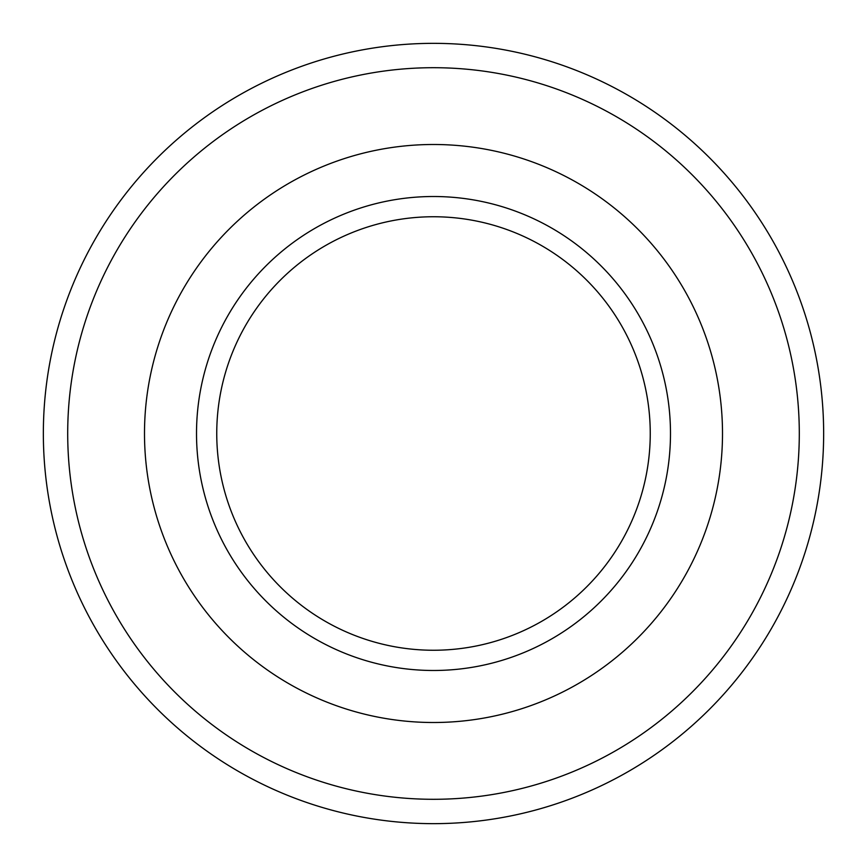 <?xml version="1.0" encoding="UTF-8"?>
<svg xmlns="http://www.w3.org/2000/svg" width="867" height="867" viewBox="0 0 867 867"><rect width="100%" height="100%" fill="white"/><g stroke="black" fill="none" stroke-linecap="round" stroke-linejoin="round"><path stroke-width="1.3" d="M433.5 722.504A289.004 289.004 0 0 1 144.496 433.5A289.004 289.004 0 0 1 433.5 144.496A289.004 289.004 0 0 1 722.504 433.5A289.004 289.004 0 0 1 433.5 722.504M433.5 670.484A236.984 236.984 0 0 0 670.484 433.5A236.984 236.984 0 0 0 433.5 196.516A236.984 236.984 0 0 0 196.516 433.5A236.984 236.984 0 0 0 433.5 670.484M433.5 799.298A365.798 365.798 0 0 1 67.702 433.5A365.798 365.798 0 0 1 433.5 67.702A365.798 365.798 0 0 1 799.298 433.5A365.798 365.798 0 0 1 433.5 799.298M433.5 823.65A390.15 390.15 0 0 1 43.35 433.5A390.15 390.15 0 0 1 433.5 43.35A390.15 390.15 0 0 1 823.65 433.5A390.15 390.15 0 0 1 433.5 823.65M433.5 650.25A216.75 216.75 0 0 0 650.25 433.5A216.75 216.75 0 0 0 433.5 216.75A216.75 216.75 0 0 0 216.75 433.5A216.75 216.75 0 0 0 433.5 650.25"/></g></svg>
